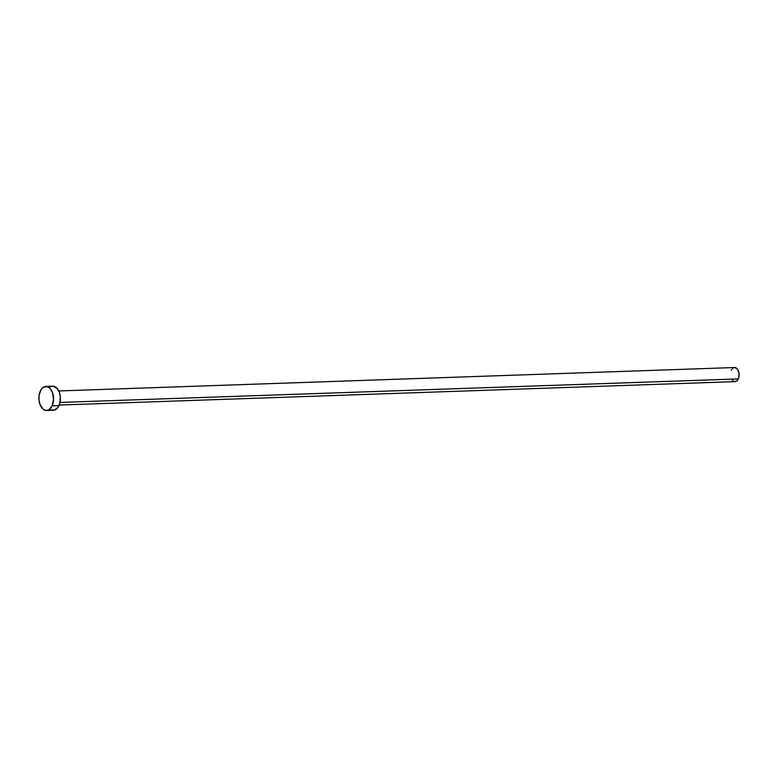 <?xml version="1.0" encoding="UTF-8"?>
<svg xmlns="http://www.w3.org/2000/svg" width="778" height="778" viewBox="0 0 778 778"><rect width="100%" height="100%" fill="white"/><g stroke="black" fill="none" stroke-linecap="round" stroke-linejoin="round"><path stroke-width="1.17" d="M59.225 405.046L735.054 381.619A7.051 4.289 -92 0 0 738.283 378.925L60.003 402.43L738.283 378.925A7.051 4.289 -92 0 0 738.575 371.417A7.051 4.289 -92 0 0 734.558 367.527L58.739 390.955M52.165 405.863A12.04 7.333 88 0 1 46.651 410.473A12.04 7.333 88 0 1 39.785 403.821A12.04 7.333 88 0 1 40.3 391.023A12.04 7.333 88 0 1 45.814 386.413A12.04 7.333 88 0 1 52.671 393.065A12.04 7.333 88 0 1 52.165 405.863L58.982 405.63L52.165 405.863L48.761 409.88L45.941 410.444L43.15 409.179L39.97 404.356L38.988 399.892L39.095 395.205L41.253 389.311L43.694 387.006L47.944 386.851L50.551 388.971L52.486 392.53L53.556 399.357L52.165 405.863M46.651 410.473L53.468 410.239A12.04 7.333 -92 0 0 58.982 405.63A12.04 7.333 -92 0 0 59.488 392.822A12.04 7.333 -92 0 0 52.632 386.18L45.814 386.413M50.512 386.773L53.342 386.209L57.368 388.737L59.303 392.297L60.295 396.761L59.712 403.636L58.019 407.332L54.188 410.152L51.329 409.802M731.33 370.221L731.894 369.229M732.565 368.432L734.14 367.576L736.61 368.286L737.962 369.978L739.051 373.722L738.711 377.758L737.719 379.917L736.289 381.269L733.8 381.366M733.002 380.86L731.651 379.168"/></g></svg>
